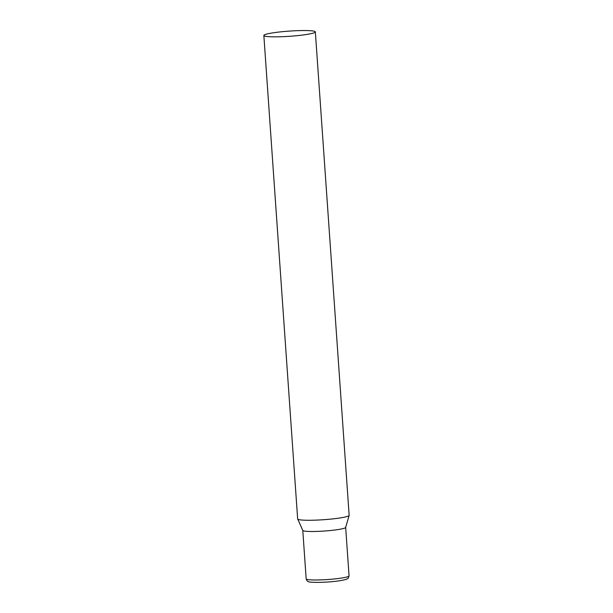 <?xml version="1.0" encoding="UTF-8"?>
<svg xmlns="http://www.w3.org/2000/svg" width="613" height="613" viewBox="0 0 613 613"><rect width="100%" height="100%" fill="white"/><g stroke="black" fill="none" stroke-linecap="round" stroke-linejoin="round"><path stroke-width="0.92" d="M263.851 35.485L297.657 518.92A25.807 2.598 -4 0 0 297.68 519.012A25.807 2.598 -4 0 0 319.089 519.985A25.807 2.598 -4 0 0 347.31 516.43A25.807 2.598 -4 0 0 349.134 515.418A25.807 2.598 -4 0 0 349.149 515.318L315.343 31.884A25.807 2.598 -4 0 0 294.378 30.796A25.807 2.598 -4 0 0 265.69 34.374A25.807 2.598 -4 0 0 263.851 35.485A25.807 2.598 -4 0 0 284.823 36.581A25.807 2.598 -4 0 0 313.504 33.002A25.807 2.598 -4 0 0 315.343 31.884M297.68 519.012L302.799 530.444A21.501 2.168 -4 0 0 316.262 531.433A21.501 2.168 -4 0 0 344.138 528.291A21.501 2.168 -4 0 0 345.663 527.448L349.134 515.418M319.649 579.929A21.501 2.168 176 0 1 306.171 578.864C307.665 582.48 307.849 580.925 308.331 581.591C308.699 582.181 312.837 582.434 320.752 582.35C332.223 581.929 340.728 580.917 346.284 579.323C348.13 577.837 347.548 580.273 349.058 575.86A21.501 2.168 176 0 1 319.649 579.929M302.784 530.406L306.171 578.864M345.671 527.41L349.058 575.86"/></g></svg>
